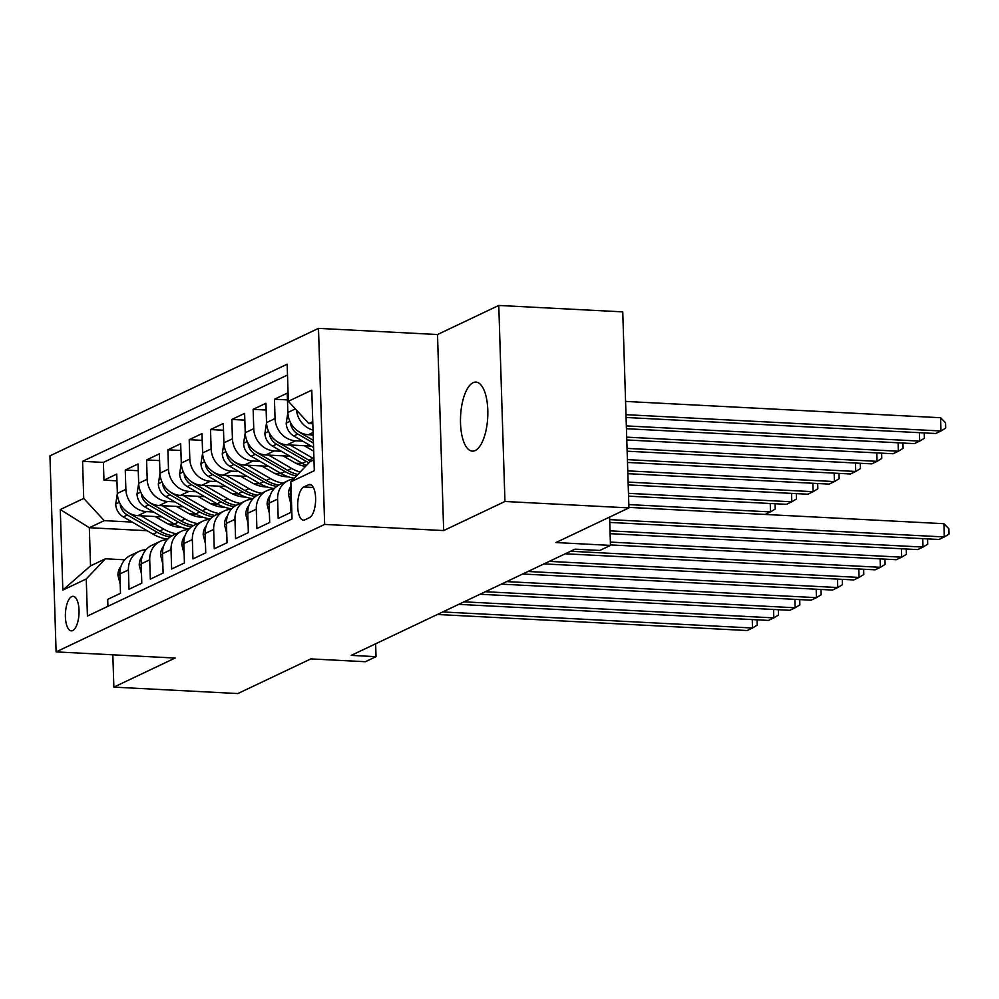 <?xml version="1.0" encoding="UTF-8"?>
<svg xmlns="http://www.w3.org/2000/svg" width="999" height="999" viewBox="0 0 999 999"><rect width="100%" height="100%" fill="white"/><g stroke="black" fill="none" stroke-linecap="round" stroke-linejoin="round"><path stroke-width="1.5" d="M475.224 450.524A34.565 13.586 -87 0 0 487.837 413.723A34.565 13.586 -87 0 0 475.936 382.105A34.565 13.586 -87 0 0 473.089 382.704A34.565 13.586 -87 0 0 460.477 419.518A34.565 13.586 -87 0 0 472.365 451.136A34.565 13.586 -87 0 0 475.224 450.524M72.74 630.544A17.283 6.793 -87 0 0 79.046 612.137A17.283 6.793 -87 0 0 73.102 596.328A17.283 6.793 -87 0 0 71.678 596.628A17.283 6.793 -87 0 0 65.372 615.034A17.283 6.793 -87 0 0 71.316 630.844A17.283 6.793 -87 0 0 72.74 630.544M318.494 328.371L49.95 455.844L56.106 651.885L324.65 524.413L318.494 328.371L437.512 334.528L443.668 530.569L504.945 501.486L498.776 305.444L437.512 334.528M498.776 305.444L622.752 311.875L628.92 507.904L555.919 542.557L610.476 545.392L609.577 517.082M112.837 654.82L113.861 687.125L237.837 693.556L310.826 658.903L365.384 661.725L376.036 656.668L375.624 643.806M504.945 501.486L628.92 507.904M107.917 606.318L107.705 599.375L120.492 593.306L119.88 573.963L128.409 569.917A21.603 19.431 -115.4 0 1 138.973 551.423A21.603 19.431 -115.4 0 1 146.004 549.737M128.409 569.917L129.008 589.248L141.796 583.179L141.196 563.848L149.713 559.802A21.603 19.431 -115.4 0 1 160.29 541.308A21.603 19.431 -115.4 0 1 167.32 539.622M149.713 559.802L150.325 579.133L163.112 573.064L162.5 553.733L171.029 549.675A21.603 19.431 -115.4 0 1 181.606 531.193A21.603 19.431 -115.4 0 1 188.636 529.495M171.029 549.675L171.641 569.018L184.428 562.949L183.816 543.606L192.345 539.56A21.603 19.431 -115.4 0 1 202.922 521.078A21.603 19.431 -115.4 0 1 209.952 519.38M192.345 539.56L192.957 558.903L205.744 552.834L205.132 533.491L213.661 529.445A21.603 19.431 -115.4 0 1 224.226 510.964A21.603 19.431 -115.4 0 1 231.256 509.265M213.661 529.445L214.261 548.788L227.048 542.719L226.448 523.376L234.965 519.33A21.603 19.431 -115.4 0 1 245.542 500.849A21.603 19.431 -115.4 0 1 252.572 499.15M234.965 519.33L235.577 538.673L248.364 532.604L247.752 513.261L256.281 509.215A21.603 19.431 -115.4 0 1 266.858 490.721A21.603 19.431 -115.4 0 1 273.888 489.035M256.281 509.215L256.893 528.558L269.68 522.477L269.068 503.146L277.597 499.1A21.603 19.431 -115.4 0 1 288.162 480.606A21.603 19.431 -115.4 0 1 293.506 479.045M277.597 499.1L278.197 518.431L290.984 512.362L290.384 493.031A21.603 19.431 -115.4 0 1 291.021 486.975M313.187 434.965L308.354 434.715A21.603 19.431 -115.4 0 1 287.849 412.487L287.237 393.156L274.45 399.225L287.45 399.9M311.251 446.078L287.038 444.83A21.603 19.431 64.6 0 1 266.533 422.602L265.934 403.271L253.147 409.34L266.146 410.015M289.935 456.206L265.722 454.945A21.603 19.431 64.6 0 1 245.23 432.729L244.618 413.386L231.83 419.455L244.83 420.129M268.619 466.321L244.418 465.059A21.603 19.431 64.6 0 1 223.913 442.844L223.301 423.501L210.514 429.57L223.514 430.244M247.302 476.436L223.102 475.174A21.603 19.431 64.6 0 1 202.597 452.959L201.998 433.616L189.198 439.685L202.198 440.359M225.999 486.55L201.786 485.302A21.603 19.431 64.6 0 1 181.281 463.074L180.682 443.731L167.894 449.8L180.894 450.474M204.683 496.665L180.482 495.417A21.603 19.431 64.6 0 1 159.977 473.189L159.365 453.858L146.578 459.927L159.578 460.601M183.366 506.78L159.166 505.531A21.603 19.431 64.6 0 1 138.661 483.304L138.049 463.973L125.262 470.042L138.262 470.716M610.476 545.392L599.812 550.449L575.024 549.163L351.236 655.381L376.036 656.668M308.479 484.765L303.783 486.988A16.746 6.581 -87 0 0 297.677 504.82A16.746 6.581 -87 0 0 303.434 520.129A16.746 6.581 -87 0 0 304.82 519.842L309.515 517.619A16.746 6.581 -87 0 0 315.622 499.787A16.746 6.581 -87 0 0 309.865 484.465A16.746 6.581 -87 0 0 308.479 484.765L311.201 484.902M147.128 530.719L89.323 527.722L90.522 565.871L105.432 558.791L86.264 578.958L87.425 616.046L292.033 518.918L290.859 481.83L310.04 461.663L313.961 459.802M86.264 578.958L62.825 590.084L60.29 509.54L83.729 498.414L82.567 461.326L287.163 364.21L288.336 401.298L311.775 390.172L314.31 470.704L290.859 481.83M196.141 514.173L189.298 513.823M153.546 511.975L146.378 511.6A21.603 19.431 -115.4 0 1 125.874 489.373L125.262 470.042M162.063 516.895L137.85 515.646L146.378 511.6M217.457 504.058L210.602 503.708M174.862 501.86L167.695 501.486A21.603 19.431 -115.4 0 1 147.19 479.258L146.578 459.927M238.773 493.943L231.918 493.593M196.166 491.733L188.998 491.371A21.603 19.431 -115.4 0 1 168.494 469.143L167.894 449.8M260.077 483.828L253.234 483.479M217.482 481.618L210.314 481.243A21.603 19.431 -115.4 0 1 189.81 459.028L189.198 439.685M281.393 473.713L274.55 473.351M238.798 471.503L231.631 471.128A21.603 19.431 -115.4 0 1 211.126 448.913L210.514 429.57M302.709 463.598L295.854 463.236M260.102 461.388L252.934 461.014A21.603 19.431 -115.4 0 1 232.442 438.798L231.83 419.455M281.418 451.273L274.25 450.899A21.603 19.431 -115.4 0 1 253.746 428.683L253.147 409.34M302.734 441.158L295.567 440.784A21.603 19.431 -115.4 0 1 275.062 418.556L274.45 399.225M313.037 430.07A21.603 19.431 -115.4 0 1 296.491 410.139M287.512 375.012L103.397 462.412L103.958 480.157L116.958 480.831M137.85 515.646A21.603 19.431 64.6 0 1 117.345 493.431L116.746 474.088L103.958 480.157M105.432 558.791L124.75 559.79M312.762 421.653L308.841 423.514L288.336 401.298M312.837 423.726L308.841 423.514M443.668 530.569L324.65 524.413M113.861 687.125L175.125 658.041L56.106 651.885M174.837 524.3L167.982 523.938M132.23 522.09L104.233 520.641L89.323 527.722L60.29 509.54M288.162 480.606L279.645 484.652A21.603 19.431 64.6 0 0 269.068 503.146M266.858 490.721L258.329 494.78A21.603 19.431 64.6 0 0 247.752 513.261M245.542 500.849L237.013 504.895A21.603 19.431 64.6 0 0 226.448 523.376M224.226 510.964L215.709 515.009A21.603 19.431 64.6 0 0 205.132 533.491M202.922 521.078L194.393 525.124A21.603 19.431 64.6 0 0 183.816 543.606M181.606 531.193L173.077 535.239A21.603 19.431 64.6 0 0 162.5 553.733M160.29 541.308L151.761 545.354A21.603 19.431 64.6 0 0 141.196 563.848M103.397 462.412L82.567 461.326M83.729 498.414L104.233 520.641M138.973 551.423L130.457 555.469A21.603 19.431 64.6 0 0 119.88 573.963M62.825 590.084L90.522 565.871M609.665 519.617L944.33 536.95L938.998 539.485L609.752 522.427M628.895 507.392L943.905 523.701L944.33 536.95L949.05 534.065L948.888 528.771L943.905 523.701M626.073 417.482L935.663 433.516L940.996 430.981L940.583 417.732L625.574 401.423M940.583 417.732L945.554 422.802L945.716 428.109L940.996 430.981L625.986 414.672M290.697 503.171L288.424 494.33A14.311 12.875 -115.4 0 1 290.996 486.038M610.014 530.856L923.014 547.065L917.681 549.6L610.102 533.666M927.572 538.886L927.734 544.193L923.014 547.065L922.751 538.636M269.393 513.286L267.12 504.458A14.311 12.875 -115.4 0 1 270.18 495.529M610.364 542.095L901.697 557.18L896.378 559.715L610.451 544.905M906.255 549L906.43 554.308L901.697 557.18L901.435 548.751M248.077 523.414L245.804 514.572A14.311 12.875 -115.4 0 1 248.863 505.644M570.604 551.261L880.394 567.307L875.062 569.83L565.272 553.783M884.952 559.128L885.114 564.423L880.394 567.307L880.119 558.878M226.761 533.528L224.488 524.687A14.311 12.875 -115.4 0 1 227.547 515.759M549.288 561.376L859.078 577.422L853.745 579.944L543.968 563.898M863.636 569.243L863.798 574.537L859.078 577.422L858.815 568.993M287.849 412.624L286.201 423.339A14.311 12.875 64.6 0 0 293.818 435.989L313.574 447.44M311.263 434.865L313.224 436.001M290.784 423.114L290.984 425.424A14.311 12.875 64.6 0 0 297.864 434.066L313.436 443.081M313.349 440.347L300.424 432.854A14.311 12.875 -115.4 0 1 298.177 431.243M626.423 428.721L914.36 443.631L919.679 441.096L626.336 425.911M924.237 432.917L924.412 438.224L919.679 441.096L919.417 432.667M266.546 422.752L264.885 433.454A14.311 12.875 64.6 0 0 272.515 446.103L302.272 463.349A41.309 37.163 64.6 0 0 306.443 465.447M289.947 444.98L312.937 458.291A41.309 37.163 64.6 0 0 313.936 458.853M304.308 445.729L313.698 451.161M269.468 433.229L269.668 435.539A14.311 12.875 64.6 0 0 276.561 444.193L306.331 461.426A41.309 37.163 64.6 0 0 308.941 462.812M310.851 461.276A41.309 37.163 -115.4 0 1 308.878 460.214L279.121 442.969A14.311 12.875 -115.4 0 1 276.86 441.358M626.785 439.96L893.044 453.746L898.376 451.223L626.698 437.15M902.934 443.044L903.096 448.339L898.376 451.223L898.101 442.794M245.23 432.867L243.569 443.568A14.311 12.875 64.6 0 0 251.199 456.231L280.969 473.464A41.309 37.163 64.6 0 0 294.268 478.259M268.631 455.094L291.621 468.406A41.309 37.163 64.6 0 0 300.125 472.09M282.992 455.844L294.318 462.4A34.291 30.844 64.6 0 0 305.532 466.408M248.152 443.356L248.364 445.654A14.311 12.875 64.6 0 0 255.245 454.308L285.015 471.54A41.309 37.163 64.6 0 0 296.428 475.974M297.839 474.5A41.309 37.163 -115.4 0 1 287.575 470.329L257.804 453.084A14.311 12.875 -115.4 0 1 255.544 451.473M627.135 451.198L871.727 463.861L877.06 461.338L627.047 448.389M881.618 453.159L881.78 458.454L877.06 461.338L876.797 452.909M223.913 442.982L222.265 453.683A14.311 12.875 64.6 0 0 229.882 466.346L259.653 483.578A41.309 37.163 64.6 0 0 274.313 488.561M247.327 465.209L270.304 478.521A41.309 37.163 64.6 0 0 282.779 483.166M261.676 465.959L273.014 472.515A34.291 30.844 64.6 0 0 288.574 476.873M226.848 453.471L227.048 455.769A14.311 12.875 64.6 0 0 233.928 464.423L263.699 481.655A41.309 37.163 64.6 0 0 276.735 486.401M278.771 485.102A41.309 37.163 -115.4 0 1 266.258 480.444L236.488 463.211A14.311 12.875 -115.4 0 1 234.241 461.6M627.484 462.437L850.424 473.976L855.743 471.453L627.397 459.627M860.301 463.274L860.464 468.568L855.743 471.453L855.481 463.024M205.444 543.643L203.184 534.802A14.311 12.875 -115.4 0 1 206.244 525.874M527.984 571.49L837.761 587.537L832.442 590.059L522.652 574.013M842.319 579.358L842.482 584.652L837.761 587.537L837.499 579.108M202.61 453.096L200.949 463.811A14.311 12.875 64.6 0 0 208.566 476.461L238.336 493.693A41.309 37.163 64.6 0 0 252.997 498.676M226.011 475.324L249.001 488.636A41.309 37.163 64.6 0 0 261.463 493.281M240.359 476.073L251.698 482.642A34.291 30.844 64.6 0 0 267.257 486.988M205.532 463.586L205.732 465.884A14.311 12.875 64.6 0 0 212.625 474.537L242.382 491.77A41.309 37.163 64.6 0 0 255.419 496.515M257.455 495.217A41.309 37.163 -115.4 0 1 244.942 490.559L215.172 473.326A14.311 12.875 -115.4 0 1 212.924 471.715M627.847 473.676L829.108 484.103L834.44 481.568L627.759 470.866M838.985 473.389L839.16 478.683L834.44 481.568L834.165 473.139M184.141 553.758L181.868 544.917A14.311 12.875 -115.4 0 1 184.927 536.001M506.668 581.605L816.445 597.652L811.126 600.187L501.336 584.14M821.003 589.472L821.178 594.767L816.445 597.652L816.183 589.223M181.294 463.211L179.633 473.926A14.311 12.875 64.6 0 0 187.263 486.575L217.02 503.821A41.309 37.163 64.6 0 0 231.681 508.791M204.695 485.452L227.685 498.751A41.309 37.163 64.6 0 0 240.147 503.409M219.056 486.188L230.382 492.757A34.291 30.844 64.6 0 0 245.954 497.102M184.216 473.701L184.415 476.011A14.311 12.875 64.6 0 0 191.308 484.652L221.079 501.898A41.309 37.163 64.6 0 0 234.103 506.643M236.151 505.332A41.309 37.163 -115.4 0 1 223.639 500.674L193.868 483.441A14.311 12.875 -115.4 0 1 191.608 481.83M628.196 484.915L807.791 494.218L813.124 491.683L628.109 482.105M817.681 483.504L817.844 488.798L813.124 491.683L812.861 483.254M162.825 563.873L160.552 555.032A14.311 12.875 -115.4 0 1 163.611 546.116M485.352 591.72L795.142 607.767L789.809 610.302L480.032 594.255M799.699 599.587L799.862 604.894L795.142 607.767L794.879 599.338M159.977 473.326L158.329 484.04A14.311 12.875 64.6 0 0 165.946 496.69L195.717 513.936A41.309 37.163 64.6 0 0 210.377 518.918M183.391 495.566L206.368 508.878A41.309 37.163 64.6 0 0 218.843 513.523M197.74 496.303L209.078 502.872A34.291 30.844 64.6 0 0 224.638 507.23M162.899 483.816L163.112 486.126A14.311 12.875 64.6 0 0 169.992 494.767L199.763 512.012A41.309 37.163 64.6 0 0 212.787 516.758M214.835 515.447A41.309 37.163 -115.4 0 1 202.322 510.801L172.552 493.556A14.311 12.875 -115.4 0 1 170.305 491.945M628.546 496.153L786.475 504.333L791.807 501.798L628.458 493.344M796.365 493.618L796.528 498.926L791.807 501.798L791.545 493.369M141.508 573.988L139.236 565.159A14.311 12.875 -115.4 0 1 142.295 556.231M464.048 601.835L773.825 617.882L768.493 620.416L458.716 604.37M778.383 609.702L778.546 615.009L773.825 617.882L773.563 609.452M138.661 483.454L137.013 494.155A14.311 12.875 64.6 0 0 144.63 506.805L174.4 524.05A41.309 37.163 64.6 0 0 189.061 529.033M162.075 505.681L185.052 518.993A41.309 37.163 64.6 0 0 197.527 523.638M176.423 506.418L187.762 512.986A34.291 30.844 64.6 0 0 203.321 517.345M141.596 493.931L141.796 496.241A14.311 12.875 64.6 0 0 148.689 504.882L178.446 522.127A41.309 37.163 64.6 0 0 191.483 526.873M193.519 525.561A41.309 37.163 -115.4 0 1 181.006 520.916L151.236 503.671A14.311 12.875 -115.4 0 1 148.988 502.06M765.172 514.448L770.491 511.913L628.808 504.582M775.049 503.733L775.224 509.04L770.491 511.913L770.229 503.484M120.205 584.115L117.932 575.274A14.311 12.875 -115.4 0 1 120.991 566.346M442.732 611.95L752.509 628.009L747.19 630.531L437.4 614.485M757.067 619.83L757.242 625.124L752.509 628.009L752.247 619.58M117.358 493.568L115.697 504.27A14.311 12.875 64.6 0 0 123.327 516.933L153.084 534.165A41.309 37.163 64.6 0 0 167.745 539.148M140.759 515.796L163.749 529.108A41.309 37.163 64.6 0 0 176.211 533.753M155.12 516.545L166.446 523.101A34.291 30.844 64.6 0 0 182.018 527.46M120.28 504.058L120.479 506.356A14.311 12.875 64.6 0 0 127.373 515.009L157.143 532.242A41.309 37.163 64.6 0 0 170.167 536.987M172.215 535.689A41.309 37.163 -115.4 0 1 159.69 531.031L129.932 513.786A14.311 12.875 -115.4 0 1 127.672 512.175M159.166 505.531L167.695 501.486M180.482 495.417L188.998 491.371M201.786 485.302L210.314 481.243M223.102 475.174L231.631 471.128M244.418 465.059L252.934 461.014M265.722 454.945L274.25 450.899M287.038 444.83L295.567 440.784M308.354 434.715L313.112 432.455M287.849 412.487L295.367 408.916M117.345 493.431L125.874 489.373M138.661 483.304L147.19 479.258M159.977 473.189L168.494 469.143M181.281 463.074L189.81 459.028M202.597 452.959L211.126 448.913M223.913 442.844L232.442 438.798M245.23 432.729L253.746 428.683M266.533 422.602L275.062 418.556M290.384 493.031L291.209 492.632M313.374 487.487L303.783 486.988M288.486 494.58L290.397 493.668M267.17 504.695L269.093 503.783M245.866 514.81L247.777 513.898M224.55 524.925L226.461 524.013M289.885 421.316L286.238 423.052M297.864 434.066L293.818 435.989M292.27 425.487L290.984 425.424M268.569 431.431L264.922 433.166M306.331 461.426L302.272 463.349M312.937 458.291L308.878 460.214M276.561 444.193L272.515 446.103M270.954 435.601L269.668 435.539M247.265 441.546L243.619 443.281M285.015 471.54L280.969 473.464M291.621 468.406L287.575 470.329M255.245 454.308L251.199 456.231M249.65 445.716L248.364 445.654M225.949 451.673L222.302 453.396M263.699 481.655L259.653 483.578M270.304 478.521L266.258 480.444M233.928 464.423L229.882 466.346M228.334 455.844L227.048 455.769M203.234 535.039L205.145 534.14M204.633 461.788L200.986 463.511M242.382 491.77L238.336 493.693M249.001 488.636L244.942 490.559M212.625 474.537L208.566 476.461M207.018 465.959L205.732 465.884M181.93 545.154L183.841 544.255M183.329 471.903L179.683 473.626M221.079 501.898L217.02 503.821M227.685 498.751L223.639 500.674M191.308 484.652L187.263 486.575M185.702 476.073L184.415 476.011M160.614 555.282L162.525 554.37M162.013 482.017L158.366 483.753M199.763 512.012L195.717 513.936M206.368 508.878L202.322 510.801M169.992 494.767L165.946 496.69M164.398 486.188L163.112 486.126M139.298 565.397L141.209 564.485M140.697 492.132L137.05 493.868M178.446 522.127L174.4 524.05M185.052 518.993L181.006 520.916M148.689 504.882L144.63 506.805M143.082 496.303L141.796 496.241M117.994 575.511L119.905 574.6M119.393 502.247L115.747 503.983M157.143 532.242L153.084 534.165M163.749 529.108L159.69 531.031M127.373 515.009L123.327 516.933M121.766 506.418L120.479 506.356"/></g></svg>

